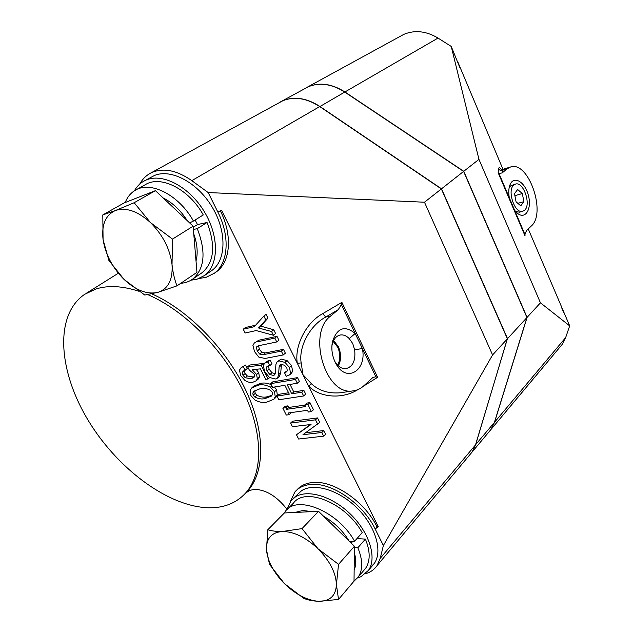<?xml version="1.0" encoding="UTF-8"?>
<svg xmlns="http://www.w3.org/2000/svg" width="633" height="633" viewBox="0 0 633 633"><rect width="100%" height="100%" fill="white"/><g stroke="black" fill="none" stroke-linecap="round" stroke-linejoin="round"><path stroke-width="0.95" d="M151.857 293.878C188.151 309.869 226.582 349.187 246.158 391.075C265.757 433.012 264.926 472.463 247.242 491.564L246.047 492.814L249.592 490.44L254.142 489.388C265.678 489.491 276.589 496.074 286.884 509.138M301.181 362.923L297.336 363.31C294.155 345.863 306.269 322.387 322.775 313.62L325.758 317.046C310.075 325.243 298.404 346.908 301.181 362.923L302.985 374.72L221.518 210.219L217.902 212.15C230.388 236.789 228.212 263.423 214.247 273.298L206.026 277.365L199.3 278.433M220.371 210.836C232.722 235.381 230.475 261.856 216.541 271.723L214.88 272.863M139.727 184.076C142.227 179.479 145.614 175.958 149.894 173.497L152.672 172.144C164.271 167.745 177.311 170.57 191.807 180.634L208.17 192.551L424.482 202.22L441.367 188.935L507.389 338.813L475.502 444.92L472.068 452.081L469.504 455.143M150.488 173.173L282.785 100.766C294.258 96.192 306.57 98.123 319.72 106.566L441.367 188.935L463.617 171.424L344.748 92.078C331.882 83.936 319.752 82.155 308.342 86.745L280.791 101.707M147.837 294.654C184.345 310.123 223.481 349.535 243.578 391.843C263.708 434.198 263.091 474.188 245.28 493.416C236.979 502.222 226.298 506.986 213.234 507.721C172.682 509.668 119.621 471.458 89.182 421.974C58.545 372.655 53.718 315.369 84.695 294.298L96.137 288.925C108.275 285.19 122.501 285.958 138.809 291.22M290.286 501.621L294.923 491.92C298.721 487.505 304.093 485.02 311.032 484.451C331.605 482.235 363.144 503.71 375.14 528.943L383.376 545.543L380.219 558.361L377.046 565.625C374.277 569.613 370.416 572.327 365.463 573.775M296.98 489.839C300.786 485.511 306.111 483.058 312.971 482.488C333.536 480.241 365.027 501.645 376.975 526.838L378.305 526.798L302.985 374.72L311.507 383.812C318.977 390.798 328.677 393.781 340.609 392.745L343.268 392.349M337.634 365.178C340.499 359.75 340.522 353.728 337.682 347.137L333.18 341.385M334.643 361.103L334.904 361.57C337.967 366.507 341.583 368.881 345.76 368.707C352.85 366.871 355.809 360.596 354.646 349.875L352.763 343.6L349.234 338.592C346.362 335.672 343.323 334.485 340.119 335.031C336.083 336.02 333.417 339.288 332.111 344.827L331.866 346.267M338.339 365.858C341.337 360.019 341.329 353.594 338.307 346.591L333.599 340.507M294.994 512.445L302.788 510.507L312.283 511.622M286.725 509.842L291.03 500.671L295.469 496.881C308.049 488.913 332.982 496.557 351.275 514.945C369.664 533.239 377.094 558.171 368.453 570.388L360.96 576.703L357.534 577.961M369.838 568.023L374.261 563.489C382.933 551.248 375.622 526.427 357.344 508.291C339.169 490.061 314.324 482.575 301.727 490.583L293.095 498.598M138.231 197.401L144.894 194.79M210.425 271.47L211.952 270.426C226.266 260.131 226.954 231.543 212.166 207.062C197.551 182.486 170.997 168.402 154.381 175.515L144.213 180.951M190.992 280.205L196.982 279.224L204.522 275.505C218.812 265.227 219.366 236.513 204.427 211.849C189.671 187.091 162.99 172.841 146.389 179.93L143.62 181.275C139.774 183.507 136.704 186.68 134.418 190.794M280.403 101.921L282.975 100.663C294.448 96.081 306.76 98.02 319.902 106.463L441.525 188.808L507.539 338.655L526.941 317.529L463.617 171.424M563.774 312.718L561.637 307.678M459.693 67.209L451.242 46.438L438.028 38.067C426.262 31.033 414.884 29.791 403.878 34.332L306.356 87.694M451.242 46.438L478.952 159.358L463.767 171.306L344.922 91.975C332.064 83.833 319.926 82.061 308.524 86.65L305.968 87.9M515.579 211.501L519.495 212.166M513.846 184.986C506.732 190.209 514.748 214.049 522.66 211.319L524.551 210.283C531.498 204.768 523.467 181.283 515.539 184.068L513.846 184.986M515.365 184.124L510.507 185.952L509.161 187.645M274.477 387.016L276.621 389.92L277.309 395L275.244 398.007M252.298 387.388L253.722 386.193L260.432 383.408C263.644 382.593 267.237 383.012 271.201 384.65M256.151 369.308L258.739 372.75L259.443 377.023L257.892 379.357M241.173 367.686L245.462 365.043L247.274 368.604L243.048 371.286L242.344 372.552L244.48 370.811L245.098 373.557L247.376 375.986L253.097 376.975L254.466 376.627M242.344 372.552L242.969 375.298L245.256 377.743L250.977 378.732L253.849 377.553L254.529 376.413L254.157 374.111L249.331 370.076L247.653 366.76L249.79 365.019L263.304 363.477L263.755 364.379M305.723 432.711L323.819 430.551L325.639 434.23L323.645 436.161L298.626 439.025L296.473 434.768L310.518 424.395M296.473 434.768L311.056 424.49L292.399 426.689L290.579 423.066L292.612 421.198L317.537 417.922L319.768 422.401L303.262 434.436M291.204 412.574L289.273 414.662L286.306 415.074L282.816 408.143L284.874 406.307L287.833 405.872L288.632 407.47L304.892 405.112M282.816 408.143L285.776 407.715L286.575 409.314L305.628 406.584L304.813 404.962L306.863 403.086L309.941 402.635L313.462 409.717L311.428 411.608L308.342 412.036L307.48 410.303L288.419 412.969L289.273 414.662M276.969 396.1L289.297 394.161L284.858 385.299L272.554 387.341L270.695 383.645L272.791 381.849L297.518 377.632L299.393 381.406L297.304 383.234L287.263 384.904L291.71 393.789L293.783 391.954L303.84 390.355L305.707 394.106L303.642 395.965L278.821 399.763L276.969 396.1L279.05 394.28L288.601 392.769M290.033 384.445L293.783 391.954M281.471 364.291L280.728 372.726L279.406 376.524M264.982 362.891L266.762 361.427L270.164 360.145L271.992 363.793L269.864 365.565L266.96 366.57L266.382 367.591L268.511 365.827L269.096 369.158L271.984 372.742L275.252 373.692M277.436 361.593L281.139 359.101L287.081 360.604L291.52 365.573L292.683 371.302L291.259 373.446M266.382 367.591L266.976 370.93L269.872 374.53L273.456 375.432L274.651 374.855L275.363 372.687L275.917 364.434L277.096 361.87L279.011 360.881L284.961 362.392L289.408 367.377L290.579 373.106L289.558 374.91L286.29 376.287L284.454 372.623L287.279 370.756M254.656 342.769L258.921 340.198L277.001 336.352L278.916 340.206L276.763 341.955L258.652 345.713L256.943 346.465L256.357 347.422L258.43 345.768M258.509 345.745L259.411 349.361L261.88 352.359L265.322 352.953L283.457 349.345L285.364 353.174L283.228 354.947L265.069 358.468L258.778 357.083L254.553 351.647L252.931 345.491L254.268 343.07L258.921 340.198M243.238 329.215L254.244 326.723L263.866 316.057L266.074 314.356L267.949 318.138L260.764 326.145L273.733 329.777L275.6 333.528L273.432 335.268L256.167 330.561L245.145 333.005L243.238 329.215L245.43 327.522L255.605 325.204M322.775 313.62L341.883 302.368L341.401 304.592L338.275 309.648L330.727 315.946C306.799 333.093 325.536 396.131 352.818 390.901C357.059 390.434 360.85 388.622 364.181 385.465L372.932 377.418L375.867 376.785L362.361 348.498C367.164 370.242 346.662 383.337 336.17 364.11C332.27 357.004 331.027 349.535 332.428 341.701C337.183 327.759 344.771 325.022 355.192 333.488L362.361 348.498L354.646 349.875M376.975 526.838L375.14 528.943L378.305 526.798M383.376 545.543L492.585 354.939L424.482 202.22M217.902 212.15L208.17 192.551M492.585 354.939L507.389 338.813M311.507 383.812L308.611 386.067C319.807 397.841 342.588 399.383 357.859 389.635M341.883 302.368L377.632 377.315L375.867 376.785M263.866 316.057L265.757 319.847L267.949 318.138M265.757 319.847L258.66 328.013L271.557 331.502L273.733 329.777M271.557 331.502L273.432 335.268M258.66 328.013L260.843 326.304M258.581 327.854L260.764 326.145M256.753 341.923L274.841 338.101L277.001 336.352M256.357 347.422L257.259 351.101L259.728 354.108L263.178 354.702L281.321 351.117L283.457 349.345M281.321 351.117L283.228 354.947M263.178 354.702L265.322 352.953M259.728 354.108L261.88 352.359M257.259 351.101L259.411 349.361M257.18 350.943L259.332 349.202M274.841 338.101L276.763 341.955M284.454 372.623L286.654 371.864L287.287 370.732L286.828 367.844L284.565 365.281L281.155 364.331L280.079 364.877L279.082 367.164L281.202 365.376M290.579 373.106L292.683 371.302M289.408 367.377L291.52 365.573M284.961 362.392L287.081 360.604M279.011 360.881L281.139 359.101M273.456 375.432L275.165 373.992M269.872 374.53L271.984 372.742M266.976 370.93L269.096 369.158M279.082 367.164L278.623 374.522L277.578 378.083L275.656 378.993L269.476 377.505L264.665 371.698L263.328 365.573L264.626 363.192L268.028 361.91L270.164 360.145M268.028 361.91L269.864 365.565M266.778 362.147L268.914 360.383M291.71 393.789L301.775 392.207L303.84 390.355M301.775 392.207L303.642 395.965M270.695 383.645L295.421 379.46L297.518 377.632M295.421 379.46L297.304 383.234M304.813 404.962L307.899 404.511L309.941 402.635M307.899 404.511L311.428 411.608M286.575 409.314L288.632 407.47M285.776 407.715L287.833 405.872M302.978 434.697L321.817 432.481L323.819 430.551M321.817 432.481L323.645 436.161M290.579 423.066L315.519 419.821L317.537 417.922M315.519 419.821L317.75 424.316M247.653 366.76L261.168 365.241L268.083 378.945L265.749 379.349L260.448 368.865L252.187 369.712L256.618 374.514L257.322 378.795L256.175 380.789L252.781 382.277C250.391 382.815 247.788 382.213 244.963 380.473L240.651 375.551L239.472 370.218L240.69 368.074L245.462 365.043M243.325 366.784L245.137 370.345M257.322 378.795L259.443 377.023M256.618 374.514L258.739 372.75M268.083 378.945L269.65 377.616M261.168 365.241L263.304 363.477M250.977 378.732L253.097 376.975M245.256 377.743L247.376 375.986M242.969 375.298L245.098 373.557M250.114 390.561L251.618 387.966L258.327 385.18C261.92 384.199 265.939 384.872 270.37 387.198L274.532 391.732L275.228 396.82L273.836 399.241L266.904 402.09C263.265 403.007 259.269 402.311 254.925 399.993L250.866 395.546L250.114 390.561M265.116 398.561L271.359 396.108L272.459 394.248L272.182 392.112L270.426 390.213C266.628 388.377 263.201 387.887 260.123 388.733L253.952 391.178L252.82 393.085L253.113 395.19L254.846 397.049C258.581 398.901 262.007 399.399 265.116 398.561L267.205 396.764L271.976 395.34M258.327 385.18L260.432 383.408M275.228 396.82L277.309 395M274.532 391.732L276.621 389.92M270.37 387.198L271.842 385.932M254.846 397.049L256.935 395.261C260.669 397.105 264.088 397.603 267.205 396.764M255.439 390.142L254.917 391.313L255.21 393.402L256.935 395.261M252.82 393.085L254.917 391.313M253.113 395.19L255.21 393.402M341.401 304.592L355.192 333.488L349.234 338.592M318.787 601.318C307.266 600.472 295.817 594.585 284.446 583.65C273.464 572.367 267.466 560.996 266.461 549.539L269.5 564.367L284.446 583.65L303.785 598.375C307.891 600.06 312.892 601.041 318.787 601.318L338.52 599.443L336.416 584.568C335.87 595.732 329.999 601.318 318.787 601.318M318.043 548.811C329.793 560.854 335.917 572.77 336.416 584.568L338.536 564.351L318.043 548.811L302.036 528.618L282.429 531.483C293.926 531.578 305.794 537.354 318.043 548.811M282.429 531.483C271.573 532.353 266.256 538.374 266.461 549.539L267.806 529.734C271.755 531 276.629 531.585 282.429 531.483M267.806 529.734L284.407 512.952L318.51 511.322L354.425 546.263L354.021 581.141L338.52 599.443M354.425 546.263L338.536 564.351M318.51 511.322L302.036 528.618M354.345 552.799C356.252 559.548 356.189 565.285 354.156 569.993M323.582 516.259C334.208 522.328 342.746 530.636 349.21 541.191M354.409 547.513L357.851 547.759C362.851 559.936 362.994 569.676 358.27 576.972L353.847 581.355M349.843 541.808L354.583 541.27C338.433 511.535 297.186 494.515 285.491 511.163L283.837 513.521M287.422 509.217L293.411 503.156C305.177 486.484 346.227 503.156 362.179 532.67L354.583 541.27M356.965 538.58L365.399 539.11C370.329 551.216 370.416 560.917 365.668 568.228L363.5 570.792M365.399 539.11L357.851 547.759M352.66 541.492L351.204 543.13M157.926 292.335C147.204 294.749 135.913 290.444 124.06 279.43C112.508 267.838 105.513 254.569 103.076 239.63L108.892 260.448L124.06 279.43L144.799 295.057L157.926 292.335L176.971 285.855C174.534 279.588 172.888 272.491 172.026 264.578C172.959 279.636 168.251 288.885 157.926 292.335M150.432 222.539C162.855 234.962 170.055 248.975 172.026 264.578L172.5 239.1L150.432 222.539L134.156 202.734L115.341 210.552C125.935 207.054 137.63 211.05 150.432 222.539M115.341 210.552C105.489 215.133 101.399 224.826 103.076 239.63L102.799 214.919L115.341 210.552M102.799 214.919L123.965 203.003L155.409 190.66L193.12 226.187L196.958 272.348L176.971 285.855M193.12 226.187L172.5 239.1M155.409 190.66L134.156 202.734M193.761 233.886C197.338 244.053 198.089 253.105 196.016 261.041M163.148 197.947C172.516 202.671 180.563 210.243 187.281 220.68M193.397 229.494L197.267 228.655C206.216 251.839 204.712 268.629 192.756 279.034C189.299 281.55 185.303 282.975 180.769 283.283M189.631 222.903L193.437 221.052C179.163 195.114 150.543 180.5 135.24 190.296C130.683 192.986 127.344 197.053 125.223 202.513M135.826 189.971L145.376 184.646C160.719 174.843 189.188 189.243 203.264 214.951L193.437 221.052M195.13 220.007L197.472 224.588L207.038 222.492C215.821 245.485 214.215 262.189 202.22 272.594L200.835 273.543M207.038 222.492L197.267 228.655M197.472 224.588L193.215 227.255M488.383 432.584L490.939 429.53L494.413 422.409L526.941 317.529M507.342 338.702L475.644 444.754L472.202 451.915L469.646 454.969M502.974 169.296L457.691 61.646M478.952 159.358L540.447 302.827L569.684 325.868L528.246 228.924M510.206 167.096L502.705 169.375L502.483 170.261C500.766 170.783 499.484 170.285 498.646 168.758C498.812 167.175 499.706 167.389 501.312 169.399M525.018 233.102L525.01 235.84L524.804 234.218L526.656 230.444L531.229 226.084C546.722 213.21 528.531 160.576 510.57 166.985L507.033 168.876L502.483 170.261L502.222 172.888L507.033 168.876M559.596 347.493L562.12 344.479L565.649 337.603L569.684 325.868M540.447 302.827L527.083 317.378L463.767 171.306M488.518 432.426L491.073 429.372L494.547 422.258L527.083 317.378M509.32 197.797C508.386 192.59 508.631 188.199 510.063 184.638C513.901 175.183 525.05 181.956 528.373 195.36C532.021 208.676 525.58 219.865 517.588 213.416L514.684 210.409L499.018 173.577L502.222 172.888M525.01 235.84L498.187 172.785L499.018 173.577M522.328 193.556L517.652 189.52L514.502 193.635L516.069 201.832L520.777 205.836L523.887 201.674L522.328 193.556L514.882 195.652M517.834 203.335L523.887 201.674M246.047 492.814L246.514 492.371M380.219 558.361L475.502 444.92M438.028 38.067L344.922 91.975M338.275 309.648L325.758 317.046L330.727 315.946M377.632 377.315L363.287 386.272M191.807 180.634L319.72 106.566M278.623 374.522L280.728 372.726M475.549 444.762L494.413 422.409M319.792 106.613L344.748 92.078M498.187 172.785L498.646 168.758M565.649 337.603L494.547 422.258M514.684 210.409L524.804 234.218M214.247 273.298L216.541 271.723M245.28 493.416L247.242 491.564M377.046 565.625L472.068 452.081M368.453 570.388L374.261 563.489M211.952 270.426L204.522 275.505M519.305 212.221L522.66 211.319M352.818 390.901L343.252 392.349M86.539 293.142L118.252 273.282M291.655 373.098L289.558 374.91M279.683 376.287L277.578 378.083M258.296 379.025L256.175 380.789M275.909 397.421L273.836 399.241M339.478 335.181L340.119 335.031M334.904 361.57L336.17 364.11M332.111 344.827L332.428 341.701M358.27 576.972L365.668 568.228M192.756 279.034L202.22 272.594M472.202 451.915L490.939 429.53M562.12 344.479L491.073 429.372M524.828 235.001L524.828 233.981M502.657 169.391L501.051 169.312M516.615 212.577L517.588 213.416M509.43 186.498L510.063 184.638"/></g></svg>
